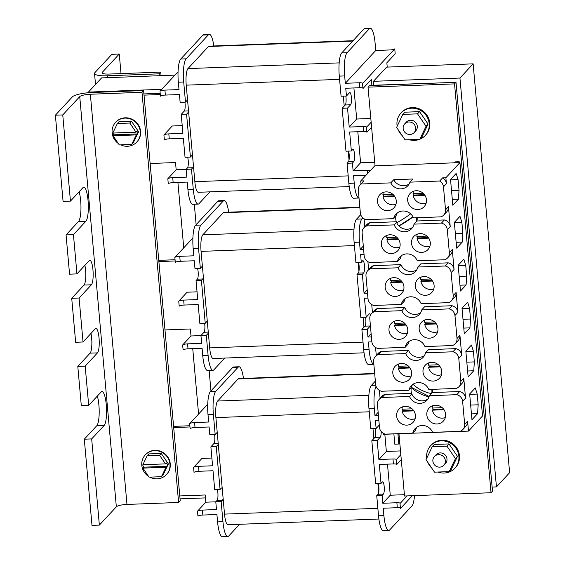 <?xml version="1.0" encoding="UTF-8"?>
<svg xmlns="http://www.w3.org/2000/svg" width="565" height="565" viewBox="0 0 565 565"><rect width="100%" height="100%" fill="white"/><g stroke="black" fill="none" stroke-linecap="round" stroke-linejoin="round"><path stroke-width="0.85" d="M397.894 433.772L398.812 444.034L394.787 444.189L393.876 433.92M398.855 433.736L399.688 443.087L398.812 444.034M459.183 161.724L455.157 161.873L454.281 162.819L458.307 162.671L459.183 161.724L459.267 162.635M428.976 365.138A9.647 9.167 -137.1 0 0 429.16 366.643L428.574 367.271A9.647 9.167 -137.1 0 0 438.645 375.245A9.647 9.167 -137.1 0 0 441.463 374.694M438.391 364.778L428.383 365.159A9.647 9.167 -137.1 0 1 428.729 362.871M428.574 367.271L440.184 366.833M429.16 366.643L439.761 366.24M425.148 322.241A9.647 9.167 -137.1 0 0 425.332 323.745L424.746 324.374A9.647 9.167 -137.1 0 0 434.817 332.347A9.647 9.167 -137.1 0 0 437.635 331.796M434.563 321.888L424.555 322.262A9.647 9.167 -137.1 0 1 424.901 319.981M424.746 324.374L436.357 323.936M425.332 323.745L435.933 323.342M421.32 279.343A9.647 9.167 -137.1 0 0 421.504 280.847L420.918 281.476A9.647 9.167 -137.1 0 0 430.989 289.457A9.647 9.167 -137.1 0 0 433.807 288.899M430.735 278.99L420.727 279.371A9.647 9.167 -137.1 0 1 421.073 277.083M420.918 281.476L432.529 281.038M421.504 280.847L432.105 280.445M417.493 236.453A9.647 9.167 -137.1 0 0 417.676 237.95L417.09 238.585A9.647 9.167 -137.1 0 0 427.161 246.559A9.647 9.167 -137.1 0 0 429.979 246.008M426.907 236.092L416.899 236.474A9.647 9.167 -137.1 0 1 417.245 234.185M417.09 238.585L428.701 238.148M417.676 237.95L428.277 237.554M413.665 193.555A9.647 9.167 -137.1 0 0 413.848 195.059L413.262 195.688A9.647 9.167 -137.1 0 0 423.333 203.661A9.647 9.167 -137.1 0 0 426.151 203.11M423.079 193.202L413.072 193.576A9.647 9.167 -137.1 0 1 413.418 191.295M413.262 195.688L424.873 195.25M413.848 195.059L424.449 194.657M409.992 134.484A6.427 6.109 -137.1 0 0 415.035 125.691A6.427 6.109 -137.1 0 0 404.717 123.855A6.427 6.109 -137.1 0 0 409.992 134.484M404.717 123.855L406.327 122.118A6.427 6.109 42.9 0 1 416.645 123.954A6.427 6.109 42.9 0 1 415.755 130.868L414.145 132.606M439.676 467.135A6.42 6.102 -137.1 0 0 444.719 458.356A6.42 6.102 -137.1 0 0 434.414 456.52A6.42 6.102 -137.1 0 0 439.676 467.135M434.414 456.52L436.025 454.783A6.42 6.102 42.9 0 1 446.329 456.619A6.42 6.102 42.9 0 1 445.439 463.519L443.829 465.256M397.174 126.235A16.533 15.707 42.9 0 1 400.973 113.035A16.533 15.707 42.9 0 1 411.659 108.198A16.533 15.707 42.9 0 1 427.507 117.76A16.533 15.707 42.9 0 1 425.212 135.536A16.533 15.707 42.9 0 1 419.922 139.202M419.618 139.329A16.533 15.707 42.9 0 1 414.526 140.374A16.533 15.707 42.9 0 1 409.286 139.717M425.212 135.536L425.798 134.908A16.533 15.707 -137.1 0 0 428.093 117.132A16.533 15.707 -137.1 0 0 412.238 107.569A16.533 15.707 -137.1 0 0 401.56 112.407L400.973 113.035M426.752 458.173A16.533 15.707 42.9 0 1 430.657 445.693A16.533 15.707 42.9 0 1 441.343 440.855A16.533 15.707 42.9 0 1 457.198 450.418A16.533 15.707 42.9 0 1 454.903 468.194A16.533 15.707 42.9 0 1 444.217 473.032A16.533 15.707 42.9 0 1 437.939 472.036M454.903 468.194L455.489 467.566A16.533 15.707 -137.1 0 0 457.784 449.789A16.533 15.707 -137.1 0 0 441.929 440.227A16.533 15.707 -137.1 0 0 431.243 445.065L430.657 445.693M375.047 165.813L368.027 87.158L454.535 83.888L491.027 492.736L404.519 496.006L398.961 433.729M368.027 87.158L369.489 85.576L456.004 82.306L492.489 491.162L491.027 492.736M454.535 83.888L456.004 82.306M432.239 446.696L434.287 444.486L448.998 443.928L457.495 456.386L451.273 469.402L449.224 471.606L434.513 472.163L426.017 459.705L432.239 446.696L446.95 446.138L455.447 458.596L449.224 471.606M431.78 468.159A16.533 15.707 42.9 0 1 427.917 462.495M402.831 114.405L404.879 112.195L419.59 111.644L428.086 124.095L421.864 137.111L419.816 139.315L405.098 139.873L396.609 127.415L402.831 114.405L417.542 113.847L426.031 126.306L419.816 139.315M402.174 135.586A16.533 15.707 42.9 0 1 398.184 129.724M446.95 446.138L448.998 443.928M455.447 458.596L457.495 456.386M417.542 113.847L419.59 111.644M426.031 126.306L428.086 124.095M147.175 455.715L159.563 455.242L165.453 463.879L142.86 464.734L147.175 455.715L148.842 453.914L161.23 453.448L168.384 463.936L163.144 474.897L161.477 476.691L165.99 467.248L168.384 463.936M165.453 463.879L166.329 462.933L167.593 464.79M159.563 455.242L161.23 453.448M143.298 464.72L142.811 465.722L143.8 467.17L166.873 466.302M143.8 467.17L142.924 468.117L149.089 477.164L161.477 476.691M142.924 468.117L165.99 467.248M148.574 476.408A14.471 13.744 42.9 0 1 145.276 454.896A14.471 13.744 42.9 0 1 154.626 450.658A14.471 13.744 42.9 0 1 168.497 459.027A14.471 13.744 42.9 0 1 166.484 474.579A14.471 13.744 42.9 0 1 157.141 478.809A14.471 13.744 42.9 0 1 149.817 477.135M145.276 454.896L145.572 454.578A14.471 13.744 42.9 0 1 154.916 450.347A14.471 13.744 42.9 0 1 168.787 458.709A14.471 13.744 42.9 0 1 166.781 474.261L166.484 474.579M402.626 409.173A9.647 9.167 -137.1 0 0 402.81 410.677L402.224 411.306A9.647 9.167 -137.1 0 0 412.295 419.279A9.647 9.167 -137.1 0 0 415.113 418.729M412.04 408.82L402.033 409.194A9.647 9.167 -137.1 0 1 402.379 406.913M402.224 411.306L413.834 410.868M402.81 410.677L413.411 410.275M398.798 366.275A9.647 9.167 -137.1 0 0 398.982 367.78L398.396 368.408A9.647 9.167 -137.1 0 0 408.467 376.389A9.647 9.167 -137.1 0 0 411.285 375.831M408.213 365.922L398.205 366.297A9.647 9.167 -137.1 0 1 398.551 364.015M398.396 368.408L410.006 367.97M398.982 367.78L409.583 367.377M394.97 323.385A9.647 9.167 -137.1 0 0 395.154 324.882L394.568 325.518A9.647 9.167 -137.1 0 0 404.639 333.491A9.647 9.167 -137.1 0 0 407.457 332.94M404.385 323.025L394.377 323.406A9.647 9.167 -137.1 0 1 394.723 321.118M394.568 325.518L406.179 325.08M395.154 324.882L405.755 324.487M391.142 280.487A9.647 9.167 -137.1 0 0 391.326 281.991L390.74 282.62A9.647 9.167 -137.1 0 0 400.811 290.594A9.647 9.167 -137.1 0 0 403.629 290.043M400.557 280.127L390.549 280.508A9.647 9.167 -137.1 0 1 390.895 278.22M390.74 282.62L402.351 282.182M391.326 281.991L401.927 281.589M387.315 237.59A9.647 9.167 -137.1 0 0 387.498 239.094L386.912 239.722A9.647 9.167 -137.1 0 0 396.983 247.703A9.647 9.167 -137.1 0 0 399.801 247.145M396.729 237.236L386.721 237.611A9.647 9.167 -137.1 0 1 387.067 235.33M386.912 239.722L398.523 239.285M387.498 239.094L398.099 238.691M383.487 194.692A9.647 9.167 -137.1 0 0 383.67 196.196L383.084 196.832A9.647 9.167 -137.1 0 0 393.155 204.805A9.647 9.167 -137.1 0 0 395.973 204.248M392.901 194.339L382.893 194.72A9.647 9.167 -137.1 0 1 383.24 192.432M383.084 196.832L394.688 196.387M383.67 196.196L394.271 195.794M413.043 216.981A12.953 0.946 145.7 0 1 405.239 222.285A12.953 0.946 145.7 0 1 398.883 225.922A10.678 10.149 -137.1 0 0 407.097 229.256A10.678 10.149 -137.1 0 0 412.718 227.285M416.363 221.614A10.678 10.149 -137.1 0 0 416.483 217.772M432.458 389.334A10.678 10.149 -137.1 0 1 432.267 392.562L459.684 391.531A7.423 7.055 42.9 0 1 465.546 398.163L463.766 378.246L460.842 381.403A7.423 7.055 42.9 0 1 459.048 386.615A7.423 7.055 42.9 0 1 456.202 388.438L428.779 389.476A10.678 10.149 -137.1 0 0 411.313 385.704A10.678 10.149 -137.1 0 0 408.954 390.224L381.53 391.255A7.423 7.055 42.9 0 1 375.668 384.624L373.62 361.642A7.423 7.055 42.9 0 1 375.414 356.43A7.423 7.055 42.9 0 1 378.26 354.608L405.677 353.57A10.678 10.149 -137.1 0 0 416.243 360.463A10.678 10.149 -137.1 0 0 423.143 357.341A10.678 10.149 -137.1 0 0 425.509 352.821L428.432 349.671L455.856 348.633A7.423 7.055 42.9 0 1 461.718 355.265L459.938 335.356L457.014 338.506A7.423 7.055 42.9 0 1 455.221 343.718A7.423 7.055 42.9 0 1 452.374 345.54L424.951 346.578A10.678 10.149 -137.1 0 0 407.485 342.807A10.678 10.149 -137.1 0 0 405.126 347.327L377.702 348.365A7.423 7.055 42.9 0 1 371.841 341.726L369.793 318.745A7.423 7.055 42.9 0 1 371.586 313.533A7.423 7.055 42.9 0 1 374.425 311.711L401.849 310.679A10.678 10.149 -137.1 0 0 412.415 317.565A10.678 10.149 -137.1 0 0 419.315 314.444A10.678 10.149 -137.1 0 0 421.681 309.931L424.605 306.774L452.028 305.736A7.423 7.055 42.9 0 1 457.89 312.374L456.11 292.458L453.186 295.615A7.423 7.055 42.9 0 1 451.393 300.82A7.423 7.055 42.9 0 1 448.546 302.642L421.123 303.68A10.678 10.149 -137.1 0 0 403.657 299.916A10.678 10.149 -137.1 0 0 401.291 304.429L373.868 305.467A7.423 7.055 42.9 0 1 368.013 298.829L365.965 275.847A7.423 7.055 42.9 0 1 367.759 270.642A7.423 7.055 42.9 0 1 370.598 268.82L398.021 267.782A10.678 10.149 -137.1 0 0 408.587 274.675A10.678 10.149 -137.1 0 0 415.487 271.546A10.678 10.149 -137.1 0 0 417.853 267.033L420.777 263.876L448.2 262.838A7.423 7.055 42.9 0 1 454.062 269.477L452.283 249.561L449.352 252.717A7.423 7.055 42.9 0 1 447.565 257.93A7.423 7.055 42.9 0 1 444.719 259.752L417.295 260.783A10.678 10.149 -137.1 0 0 399.829 257.019A10.678 10.149 -137.1 0 0 397.463 261.531L370.04 262.57A7.423 7.055 42.9 0 1 364.185 255.938L362.137 232.957A7.423 7.055 42.9 0 1 363.931 227.744A7.423 7.055 42.9 0 1 366.77 225.922L394.193 224.884A10.678 10.149 -137.1 0 0 404.759 231.777A10.678 10.149 -137.1 0 0 411.659 228.656A10.678 10.149 -137.1 0 0 414.025 224.136L416.949 220.979A10.678 10.149 -137.1 0 0 417.147 217.751M397.287 212.963A10.678 10.149 -137.1 0 0 396.679 222.688A12.953 0.946 -34.3 0 0 404.844 217.878A12.953 0.946 -34.3 0 0 410.656 213.881M396.679 222.688A10.678 10.149 -137.1 0 0 398.883 225.922L412.951 216.805M429.04 396.764A12.953 3.877 -154.5 0 1 420.551 393.869A12.953 3.877 -154.5 0 1 411.377 387.364A10.678 10.149 -137.1 0 0 422.415 400.832A10.678 10.149 -137.1 0 0 428.03 398.869M431.681 393.198A10.678 10.149 -137.1 0 0 431.794 389.356M413.135 384.172A12.953 3.877 25.5 0 0 420.162 389.462A12.953 3.877 25.5 0 0 431.392 393.508M412.598 384.546A10.678 10.149 -137.1 0 0 411.377 387.364L429.139 396.475M432.804 408.036A9.647 9.167 -137.1 0 0 432.988 409.533L432.402 410.169A9.647 9.167 -137.1 0 0 442.473 418.142A9.647 9.167 -137.1 0 0 445.291 417.584M442.218 407.676L432.211 408.057A9.647 9.167 -137.1 0 1 432.557 405.769M432.402 410.169L444.012 409.724M432.988 409.533L443.589 409.138M118.29 143.454A14.471 13.744 42.9 0 1 115.599 122.351A14.471 13.744 42.9 0 1 124.95 118.12A14.471 13.744 42.9 0 1 138.821 126.482A14.471 13.744 42.9 0 1 136.808 142.041A14.471 13.744 42.9 0 1 127.457 146.271A14.471 13.744 42.9 0 1 120.719 144.88M115.599 122.351L115.889 122.033A14.471 13.744 42.9 0 1 125.239 117.803A14.471 13.744 42.9 0 1 139.11 126.172A14.471 13.744 42.9 0 1 137.104 141.723L136.808 142.041M204.622 323.314A6.201 1.405 -92.2 0 1 204.805 324.797A6.201 1.405 -92.2 0 1 204.022 332.248L200.949 335.561L201.641 343.336L187.559 343.866A4.132 0.89 -5.1 0 0 182.657 344.968L191.005 335.977L200.949 335.596M228.634 212.193A19.295 4.372 87.8 0 0 224.164 200.554A19.295 4.372 87.8 0 0 223.217 201.069L200.963 225.04A19.295 4.372 87.8 0 0 198.541 248.226L200.335 268.333L201.649 266.913A6.201 1.405 -92.2 0 1 201.952 266.751A6.201 1.405 -92.2 0 1 202.475 267.139M197.566 268.439A6.201 1.405 -92.2 0 1 198.138 271.73A6.201 1.405 -92.2 0 1 197.362 279.181L196.041 280.6L197.736 299.57L183.653 300.1A4.132 0.89 -5.1 0 0 178.752 301.202L179.197 306.159A4.132 0.89 -5.1 0 1 184.098 305.058L198.181 304.528L199.876 323.498L205.236 323.293L207.284 321.082M378.889 519.023L227.963 524.73A13.779 3.122 -92.2 0 1 224.517 514.115L222.215 488.322A6.201 1.405 87.8 0 0 221.692 487.927A6.201 1.405 87.8 0 0 221.388 488.096L220.075 489.516L214.707 489.714L213.012 470.751L198.929 471.281L198.492 466.323L212.574 465.786L210.879 446.823L213.951 443.511A6.201 1.405 87.8 0 0 214.735 436.053A6.201 1.405 87.8 0 0 214.552 434.577M239.617 524.292L228.719 536.037A19.295 4.372 -92.2 0 1 227.773 536.545L222.405 536.75A19.295 4.372 -92.2 0 1 217.582 521.891L216.918 514.517L202.835 515.047A4.132 0.89 -5.1 0 0 197.934 516.149L197.496 511.184A4.132 0.89 -5.1 0 1 202.397 510.089L216.48 509.552L215.788 501.784L217.101 500.364A6.201 1.405 87.8 0 0 217.878 492.906A6.201 1.405 87.8 0 0 217.306 489.615M349.219 186.584L198.294 192.291A13.779 3.122 -92.2 0 1 194.847 181.676L192.545 155.883A6.201 1.405 87.8 0 0 192.022 155.488A6.201 1.405 87.8 0 0 191.719 155.65L190.405 157.07L186.577 114.179L188.625 111.969L186.231 85.16A13.779 3.122 -92.2 0 1 187.961 68.598L208.457 46.514A13.779 3.122 -92.2 0 1 209.135 46.153L353.061 40.708M209.947 191.846L199.049 203.598A19.295 4.372 -92.2 0 1 198.103 204.106L192.736 204.311A19.295 4.372 -92.2 0 1 187.912 189.445L187.248 182.071L173.165 182.608A4.132 0.89 -5.1 0 0 168.264 183.703L167.826 178.745A4.132 0.89 -5.1 0 1 172.728 177.65L186.81 177.113L186.118 169.338L187.432 167.918A6.201 1.405 87.8 0 0 188.209 160.467A6.201 1.405 87.8 0 0 187.637 157.176M190.405 157.07L185.038 157.275L183.343 138.305L169.26 138.842L168.822 133.877L182.905 133.347L181.21 114.377L184.282 111.065A6.201 1.405 87.8 0 0 185.066 103.614A6.201 1.405 87.8 0 0 184.882 102.138M78.507 221.494L66.063 234.899L73.443 234.623L85.887 221.219L78.507 221.494A17.225 3.906 87.8 0 0 80.675 200.794A17.225 3.906 87.8 0 0 79.114 191.775M85.887 221.219A17.225 3.906 87.8 0 0 88.048 200.519A17.225 3.906 87.8 0 0 83.74 187.248A17.225 3.906 87.8 0 0 82.893 187.707L70.448 201.112L63.075 201.387L55.377 115.196L72.362 96.897A16.533 3.552 174.9 0 1 91.968 92.505L143.609 90.555L180.221 500.745L178.611 502.476L126.97 504.432A8.955 1.928 -5.1 0 0 116.348 506.812L99.362 525.104L91.989 525.386L84.298 439.196L91.671 438.913L99.362 525.104M84.023 285.057L71.72 298.306L79.1 298.03L91.396 284.781L84.023 285.057A12.402 2.811 87.8 0 0 85.576 270.155A12.402 2.811 87.8 0 0 84.884 265.345M91.396 284.781A12.402 2.811 87.8 0 0 92.957 269.872A12.402 2.811 87.8 0 0 89.849 260.324A12.402 2.811 87.8 0 0 89.242 260.649L76.946 273.898L69.566 274.18L66.063 234.899M91.671 438.913L104.115 425.509L96.742 425.784A17.225 3.906 87.8 0 0 98.903 405.084A17.225 3.906 87.8 0 0 97.35 396.065M104.115 425.509A17.225 3.906 87.8 0 0 106.284 404.808A17.225 3.906 87.8 0 0 101.968 391.538A17.225 3.906 87.8 0 0 101.128 391.997L88.684 405.402L81.304 405.677L77.8 366.402L85.174 366.127L88.684 405.402M85.174 366.127L97.477 352.878L90.096 353.153A12.402 2.811 87.8 0 0 91.657 338.251A12.402 2.811 87.8 0 0 90.958 333.442M97.477 352.878A12.402 2.811 87.8 0 0 99.03 337.969A12.402 2.811 87.8 0 0 95.93 328.42A12.402 2.811 87.8 0 0 95.323 328.745L83.027 341.995L75.646 342.277L71.72 298.306M119.264 54.035L111.891 54.311L94.906 72.61A16.533 3.552 -5.1 0 0 94.532 73.471A16.533 3.552 -5.1 0 0 107.491 75.788L159.125 73.831L160.735 72.101L109.102 74.05A8.955 1.928 174.9 0 1 102.081 72.793A8.955 1.928 174.9 0 1 102.286 72.327L119.264 54.035L121.016 73.598M160.735 72.101L161.053 75.654M159.125 73.831L159.295 75.717M117.393 123.488L129.78 123.022L136.024 132.182L112.816 133.058L117.393 123.488L119.06 121.687L131.447 121.221L138.602 131.709L133.361 142.67L131.694 144.471L136.271 134.894L138.602 131.709M73.443 234.623L76.946 273.898M79.1 298.03L83.027 341.995M143.609 90.555L141.999 92.286L178.611 502.476M141.999 92.286L90.358 94.242A8.955 1.928 -5.1 0 0 79.743 96.622L62.757 114.921L70.448 201.112M62.757 114.921L55.377 115.196M96.742 425.784L84.298 439.196M90.096 353.153L77.8 366.402M144.018 95.139L160.305 94.525M150.121 163.504L175.524 162.543L176.167 169.754L186.118 169.38M182.213 125.614L172.261 125.988L163.914 134.979L164.359 139.936A4.132 0.89 -5.1 0 1 169.26 138.842M173.688 427.578L189.974 426.963M179.79 495.943L205.194 494.982L205.837 502.193L215.788 501.819M211.882 458.053L201.931 458.427L193.583 467.417L194.028 472.382A4.132 0.89 -5.1 0 1 198.929 471.281M158.871 261.574L175.157 260.959M164.973 329.939L190.377 328.978L191.005 335.977M197.044 291.83L187.1 292.211L178.752 301.202M473.131 63.852L459.952 78.048L496.444 486.896L509.623 472.7L473.131 63.852L386.622 67.122L373.444 81.318L373.797 85.237L372.949 85.449M496.444 486.896L492.122 487.065M459.952 78.048L373.444 81.318M438.369 82.977L373.797 85.237M387.484 464.155L390.26 495.223L382.795 503.267L382.102 495.491L383.416 494.071A6.201 1.405 87.8 0 0 384.249 487.298A6.201 1.405 87.8 0 0 382.646 481.846A6.201 1.405 87.8 0 0 382.343 482.009L381.022 483.428L375.654 483.633L371.827 440.735L373.882 438.525L372.992 428.588M379.277 425.078A6.201 1.405 87.8 0 0 379.193 425.155L376.12 428.468L370.753 428.673L368.959 408.566A19.295 4.372 -92.2 0 1 371.382 385.379L375.358 381.1M414.484 495.632A19.295 4.372 -92.2 0 1 411.92 505.979L389.666 529.949A19.295 4.372 -92.2 0 1 388.72 530.464L383.36 530.669A19.295 4.372 -92.2 0 1 378.529 515.803L376.735 495.696L378.049 494.276A6.201 1.405 87.8 0 0 378.691 492.475L377.893 483.548M222.215 488.322L215.901 417.599A13.779 3.122 -92.2 0 1 217.631 401.037L238.126 378.96A13.779 3.122 -92.2 0 1 238.804 378.592L374.673 373.458M220.075 489.516L216.247 446.618L218.295 444.408M227.773 536.545A19.295 4.372 -92.2 0 1 222.942 521.686L221.148 501.579L222.469 500.159A6.201 1.405 87.8 0 0 223.111 498.351M217.214 432.345L215.166 434.556L213.372 414.449A19.295 4.372 -92.2 0 1 215.795 391.263L238.049 367.285A19.295 4.372 -92.2 0 1 238.995 366.777A19.295 4.372 -92.2 0 1 243.466 378.416M357.815 131.716L360.59 162.784L353.125 170.828L352.433 163.052L353.747 161.632A6.201 1.405 87.8 0 0 354.58 154.859A6.201 1.405 87.8 0 0 352.977 149.407A6.201 1.405 87.8 0 0 352.673 149.57L351.352 150.989L345.985 151.194L342.157 108.296L344.212 106.086L343.322 96.149M370.824 118.481L356.685 119.017L349.219 127.061L347.524 108.092L350.597 104.779A6.201 1.405 87.8 0 0 351.43 98.006A6.201 1.405 87.8 0 0 349.827 92.554A6.201 1.405 87.8 0 0 349.523 92.717L346.451 96.029L341.083 96.234L339.29 76.127A19.295 4.372 -92.2 0 1 341.712 52.941L363.966 28.963A19.295 4.372 -92.2 0 1 364.912 28.455L370.28 28.25A19.295 4.372 -92.2 0 1 375.104 43.11L375.76 50.483L345.314 83.295L344.65 75.922A19.295 4.372 -92.2 0 1 347.079 52.736L369.333 28.759A19.295 4.372 -92.2 0 1 370.28 28.25M365.95 175.32L353.563 175.786L354.227 183.159A19.295 4.372 -92.2 0 0 359.015 198.025L353.69 198.223A19.295 4.372 -92.2 0 1 348.859 183.364L347.065 163.257L348.379 161.837A6.201 1.405 87.8 0 0 349.022 160.029L348.224 151.109M351.352 150.989L349.657 132.019L363.74 131.49A4.132 0.89 174.9 0 1 366.855 131.871M371.862 85.492L371.325 79.524L362.984 88.514L362.539 83.556L394.751 48.851L395.189 53.816L386.848 62.807L387.23 67.101M356.685 119.017L353.909 87.942M360.59 162.784L374.729 162.247M371.601 127.203L366.89 132.281L366.445 127.323L371.156 122.245M345.314 83.295L359.397 82.758A4.132 0.89 174.9 0 1 362.631 83.338A4.132 0.89 174.9 0 1 362.539 83.556M394.751 48.851A4.132 0.89 174.9 0 1 389.843 49.953L375.76 50.483M346.451 96.029L345.752 88.253L359.834 87.723A4.132 0.89 174.9 0 1 362.949 88.105M348.591 151.095A6.201 1.405 -92.2 0 1 349.022 160.029M349.219 127.061L363.302 126.532A4.132 0.89 174.9 0 1 366.537 127.104A4.132 0.89 174.9 0 1 366.445 127.323M347.524 108.092L342.157 108.296M350.597 104.779L345.236 104.984L344.212 106.086M345.236 104.984A6.201 1.405 87.8 0 0 345.837 96.05M353.125 170.828L367.208 170.298A4.132 0.89 174.9 0 1 370.28 170.651M352.433 163.052L347.065 163.257M192.545 155.883L188.625 111.969M143.913 93.924L160.199 93.31M167.826 178.745L176.167 169.754M209.325 34.331L203.965 34.536A19.295 4.372 -92.2 0 0 203.019 35.051L180.765 59.021A19.295 4.372 -92.2 0 0 178.335 82.208L178.999 89.581L164.916 90.11A4.132 0.89 -5.1 0 0 160.008 91.212L160.453 96.17A4.132 0.89 -5.1 0 1 165.354 95.075L179.437 94.539L180.136 102.314L185.497 102.11L183.703 82.003A19.295 4.372 -92.2 0 1 186.125 58.824L208.379 34.846A19.295 4.372 -92.2 0 1 209.325 34.331A19.295 4.372 -92.2 0 1 213.796 45.977M160.008 91.212L178.067 71.755M168.822 133.877A4.132 0.89 -5.1 0 0 163.914 134.979M198.103 204.106A19.295 4.372 -92.2 0 1 193.272 189.247L191.479 169.14L192.799 167.72A6.201 1.405 87.8 0 0 193.442 165.912M186.118 169.338L191.479 169.14M181.21 114.377L186.577 114.179M187.545 99.906L185.497 102.11M180.051 498.86L205.455 497.899M174.938 75.124L101.601 77.899L88.43 92.095L88.486 92.717M88.43 92.095L161.767 89.319M158.765 260.359L175.051 259.745M177.911 182.424L183.745 247.837M173.582 426.363L189.868 425.749M192.743 348.647L198.583 414.06M210.957 390.895L209.135 370.47M196.126 224.679L194.304 204.248M215.166 434.556L209.806 434.753L209.107 426.985L195.024 427.514A4.132 0.89 -5.1 0 0 190.123 428.609L189.678 423.651A4.132 0.89 -5.1 0 1 194.586 422.556L208.669 422.02L208.005 414.646A19.295 4.372 -92.2 0 1 210.434 391.467L232.688 367.49A19.295 4.372 -92.2 0 1 233.635 366.975L238.995 366.777M378.14 412.33L374.983 415.734L374.32 408.361A19.295 4.372 -92.2 0 1 376.036 386.276M381.022 483.428L379.327 464.458L393.409 463.929A4.132 0.89 174.9 0 1 396.524 464.31M400.493 450.919L386.354 451.456L384.822 434.266M390.26 495.223L404.399 494.693M382.795 503.267L396.877 502.737A4.132 0.89 174.9 0 1 400.119 503.316A4.132 0.89 174.9 0 1 400.02 503.528L407.097 495.908M400.02 503.528L400.465 508.493L412.323 495.71M401.27 459.649L396.559 464.727L396.114 459.762L400.825 454.684M388.72 530.464A19.295 4.372 -92.2 0 1 383.896 515.598L383.232 508.232L397.322 507.695A4.132 0.89 174.9 0 1 400.43 508.076M374.983 415.734L378.437 415.607M376.12 428.468L375.421 420.692L378.875 420.565M386.354 451.456L378.889 459.5L377.194 440.531L380.266 437.218A6.201 1.405 87.8 0 0 381.142 431.476M378.26 483.534A6.201 1.405 -92.2 0 1 378.691 492.475M378.889 459.5L392.972 458.971A4.132 0.89 174.9 0 1 396.206 459.55A4.132 0.89 174.9 0 1 396.114 459.762M377.194 440.531L371.827 440.735M380.266 437.218L374.906 437.423L373.882 438.525M374.906 437.423A6.201 1.405 87.8 0 0 375.506 428.496M382.102 495.491L376.735 495.696M215.788 501.784L221.148 501.579M210.879 446.823L216.247 446.618M197.496 511.184L205.837 502.193M189.678 423.651L207.736 404.201M198.492 466.323A4.132 0.89 -5.1 0 0 193.583 467.417M182.657 344.968L183.102 349.926A4.132 0.89 -5.1 0 1 188.004 348.824L202.086 348.294L202.743 355.668A19.295 4.372 87.8 0 0 207.574 370.527L212.934 370.329A19.295 4.372 87.8 0 0 213.881 369.814L224.785 358.069M192.905 237.978L174.846 257.435L175.291 262.393A4.132 0.89 -5.1 0 1 180.193 261.291L194.275 260.762L194.967 268.537L200.335 268.333M224.164 200.554L218.796 200.759A19.295 4.372 87.8 0 0 217.85 201.267L195.596 225.244A19.295 4.372 87.8 0 0 193.173 248.43L193.83 255.804L179.748 256.333A4.132 0.89 -5.1 0 0 174.846 257.435M371.862 341.874L368.401 342.009L369.058 349.382A19.295 4.372 87.8 0 0 373.853 364.241L368.521 364.446A19.295 4.372 87.8 0 1 363.691 349.587L361.897 329.473L364.976 326.16A6.201 1.405 -92.2 0 0 365.576 317.233M364.044 254.342L360.59 254.476L361.282 262.252L362.603 260.832A6.201 1.405 -92.2 0 1 362.907 260.663A6.201 1.405 -92.2 0 1 364.51 266.122A6.201 1.405 -92.2 0 1 363.676 272.895L362.363 274.315L364.051 293.284L367.504 293.15M367.215 289.873L364.051 293.284M363.309 246.107L360.145 249.511L363.599 249.384M362.878 217.921L361.911 218.959A19.295 4.372 87.8 0 0 359.488 242.145L360.145 249.511M371.12 333.64L367.956 337.051L371.41 336.917M367.949 298.108L364.496 298.242L366.191 317.212L369.263 313.9A6.201 1.405 -92.2 0 1 369.567 313.73A6.201 1.405 -92.2 0 1 370.506 315.086M370.428 325.857A6.201 1.405 -92.2 0 1 370.336 325.963L367.264 329.275L367.956 337.051M358.521 262.351A6.201 1.405 -92.2 0 1 359.192 268.523A6.201 1.405 -92.2 0 1 358.309 273.1L356.995 274.519L360.823 317.41L366.191 317.212M360.717 214.672L356.55 219.163A19.295 4.372 87.8 0 0 354.121 242.343L355.915 262.45L361.282 262.252M362.363 274.315L356.995 274.519M367.264 329.275L361.897 329.473M203.365 277.175A6.201 1.405 -92.2 0 1 202.729 278.976L201.408 280.395L205.236 323.293M208.365 333.152L206.317 335.356L208.111 355.463A19.295 4.372 87.8 0 0 212.934 370.329M200.949 335.561L206.317 335.356M196.041 280.6L201.408 280.395M136.024 132.182L136.907 131.235L137.811 132.563M129.78 123.022L131.447 121.221M113.247 133.043L113.028 133.502L113.939 134.83L137.147 133.947M113.939 134.83L113.057 135.777L119.307 144.937L131.694 144.471M113.057 135.777L136.271 134.894M386.057 191.881A9.647 9.167 -137.1 0 0 379.821 194.699A9.647 9.167 -137.1 0 0 378.486 205.067A9.647 9.167 -137.1 0 0 387.731 210.646A9.647 9.167 -137.1 0 0 393.967 207.821A9.647 9.167 -137.1 0 0 395.302 197.453A9.647 9.167 -137.1 0 0 386.057 191.881M416.236 190.737A9.647 9.167 -137.1 0 0 409.999 193.562A9.647 9.167 -137.1 0 0 408.665 203.93A9.647 9.167 -137.1 0 0 417.909 209.502A9.647 9.167 -137.1 0 0 424.145 206.684A9.647 9.167 -137.1 0 0 425.48 196.316A9.647 9.167 -137.1 0 0 416.236 190.737M389.885 234.772A9.647 9.167 -137.1 0 0 383.649 237.597A9.647 9.167 -137.1 0 0 382.314 247.964A9.647 9.167 -137.1 0 0 391.559 253.544A9.647 9.167 -137.1 0 0 397.795 250.719A9.647 9.167 -137.1 0 0 399.13 240.351A9.647 9.167 -137.1 0 0 389.885 234.772M420.063 233.635A9.647 9.167 -137.1 0 0 413.827 236.453A9.647 9.167 -137.1 0 0 412.492 246.827A9.647 9.167 -137.1 0 0 421.737 252.4A9.647 9.167 -137.1 0 0 427.973 249.582A9.647 9.167 -137.1 0 0 429.308 239.214A9.647 9.167 -137.1 0 0 420.063 233.635M393.713 277.669A9.647 9.167 -137.1 0 0 387.484 280.494A9.647 9.167 -137.1 0 0 386.142 290.862A9.647 9.167 -137.1 0 0 395.387 296.434A9.647 9.167 -137.1 0 0 401.623 293.616A9.647 9.167 -137.1 0 0 402.958 283.249A9.647 9.167 -137.1 0 0 393.713 277.669M423.891 276.532A9.647 9.167 -137.1 0 0 417.662 279.35A9.647 9.167 -137.1 0 0 416.32 289.718A9.647 9.167 -137.1 0 0 425.565 295.297A9.647 9.167 -137.1 0 0 431.801 292.472A9.647 9.167 -137.1 0 0 433.136 282.105A9.647 9.167 -137.1 0 0 423.891 276.532M397.541 320.567A9.647 9.167 -137.1 0 0 391.312 323.385A9.647 9.167 -137.1 0 0 389.97 333.753A9.647 9.167 -137.1 0 0 399.215 339.332A9.647 9.167 -137.1 0 0 405.451 336.514A9.647 9.167 -137.1 0 0 406.786 326.139A9.647 9.167 -137.1 0 0 397.541 320.567M427.719 319.423A9.647 9.167 -137.1 0 0 421.49 322.248A9.647 9.167 -137.1 0 0 420.148 332.615A9.647 9.167 -137.1 0 0 429.393 338.195A9.647 9.167 -137.1 0 0 435.629 335.37A9.647 9.167 -137.1 0 0 436.964 325.002A9.647 9.167 -137.1 0 0 427.719 319.423M401.369 363.464A9.647 9.167 -137.1 0 0 395.14 366.282A9.647 9.167 -137.1 0 0 393.798 376.65A9.647 9.167 -137.1 0 0 403.043 382.23A9.647 9.167 -137.1 0 0 409.279 379.405A9.647 9.167 -137.1 0 0 410.621 369.037A9.647 9.167 -137.1 0 0 401.369 363.464M431.547 362.32A9.647 9.167 -137.1 0 0 425.318 365.145A9.647 9.167 -137.1 0 0 423.976 375.513A9.647 9.167 -137.1 0 0 433.221 381.085A9.647 9.167 -137.1 0 0 439.457 378.268A9.647 9.167 -137.1 0 0 440.799 367.9A9.647 9.167 -137.1 0 0 431.547 362.32M405.197 406.355A9.647 9.167 -137.1 0 0 398.968 409.18A9.647 9.167 -137.1 0 0 397.626 419.548A9.647 9.167 -137.1 0 0 406.871 425.127A9.647 9.167 -137.1 0 0 413.107 422.302A9.647 9.167 -137.1 0 0 414.449 411.934A9.647 9.167 -137.1 0 0 405.197 406.355M435.375 405.218A9.647 9.167 -137.1 0 0 429.146 408.036A9.647 9.167 -137.1 0 0 427.804 418.404A9.647 9.167 -137.1 0 0 437.049 423.983A9.647 9.167 -137.1 0 0 443.285 421.165A9.647 9.167 -137.1 0 0 444.627 410.79A9.647 9.167 -137.1 0 0 435.375 405.218M390.775 182.876L393.706 179.719L412.874 178.999L409.943 182.149A10.678 10.149 -137.1 0 1 407.831 185.758A10.678 10.149 -137.1 0 1 400.931 188.88A10.678 10.149 -137.1 0 1 390.775 182.876L361.049 183.999L363.98 180.842L360.703 180.97L374.757 165.828L459.931 162.607L445.877 177.749L442.6 177.876A7.423 7.055 42.9 0 1 446.407 183.681L445.877 177.749M393.706 179.719A10.678 10.149 -137.1 0 0 403.855 185.73A10.678 10.149 -137.1 0 0 409.117 184.013M367.759 270.642L370.682 267.485A7.423 7.055 42.9 0 1 373.529 265.663L400.952 264.625A10.678 10.149 -137.1 0 0 411.511 271.518A10.678 10.149 -137.1 0 0 416.772 269.809M371.586 313.533L374.51 310.383A7.423 7.055 42.9 0 1 377.356 308.561L404.78 307.522A10.678 10.149 -137.1 0 0 415.346 314.415A10.678 10.149 -137.1 0 0 420.6 312.699M375.414 356.43L378.338 353.273A7.423 7.055 42.9 0 1 381.184 351.451L408.608 350.42A10.678 10.149 -137.1 0 0 419.173 357.306A10.678 10.149 -137.1 0 0 424.428 355.597M432.267 392.562L429.336 395.719L456.76 394.681A7.423 7.055 42.9 0 1 462.615 401.32L464.67 424.301A7.423 7.055 42.9 0 1 462.876 429.513A7.423 7.055 42.9 0 1 460.03 431.328L432.606 432.366A10.678 10.149 -137.1 0 0 415.141 428.602A10.678 10.149 -137.1 0 0 412.782 433.115L385.358 434.153A7.423 7.055 42.9 0 1 379.496 427.521L377.448 404.54A7.423 7.055 42.9 0 1 379.242 399.328A7.423 7.055 42.9 0 1 382.088 397.506L409.512 396.468A10.678 10.149 -137.1 0 0 420.07 403.361A10.678 10.149 -137.1 0 0 426.971 400.239A10.678 10.149 -137.1 0 0 429.336 395.719M414.025 224.136L441.449 223.097A7.423 7.055 42.9 0 1 447.303 229.736L449.352 252.717M417.853 267.033L445.277 265.995A7.423 7.055 42.9 0 1 451.131 272.634L453.186 295.615M421.681 309.931L449.104 308.893A7.423 7.055 42.9 0 1 454.959 315.524L457.014 338.506M425.509 352.821L452.932 351.783A7.423 7.055 42.9 0 1 458.787 358.422L460.842 381.403M442.6 177.876L439.669 181.026L409.943 182.149M363.98 180.842A7.423 7.055 42.9 0 0 363.027 181.69L360.103 184.847A7.423 7.055 42.9 0 0 358.309 190.059L360.357 213.04A7.423 7.055 42.9 0 0 366.212 219.679L393.636 218.641A10.678 10.149 -137.1 0 1 396.001 214.121A10.678 10.149 -137.1 0 1 413.467 217.892L440.891 216.854A7.423 7.055 42.9 0 0 443.73 215.032A7.423 7.055 42.9 0 0 445.524 209.82L443.476 186.838L446.407 183.681M360.703 180.97L360.964 183.915M383.225 433.284L383.317 434.323L468.484 431.102L482.538 415.96L459.931 162.607M379.398 390.387L380.111 398.389M375.563 347.489L376.283 355.498M371.735 304.599L372.455 312.6M367.907 261.701L368.62 269.703M364.079 218.803L364.792 226.805M416.949 220.979L444.373 219.947A7.423 7.055 42.9 0 1 450.234 226.579L448.455 206.67L445.524 209.82M450.234 226.579L447.303 229.736M454.062 269.477L451.131 272.634M457.89 312.374L454.959 315.524M461.718 355.265L458.787 358.422M465.546 398.163L462.615 401.32M468.484 431.102L467.594 421.144L464.67 424.301M452.819 205.236L458.441 199.177L459.034 190.313L458.074 179.592L456.146 173.441L450.524 179.501L452.819 205.236M456.647 248.134L462.269 242.074L462.862 233.211L461.902 222.49L459.974 216.339L454.352 222.391L456.647 248.134M460.475 291.024L466.097 284.972L466.69 276.108L465.73 265.38L463.801 259.236L458.18 265.289L460.475 291.024M464.303 333.922L469.925 327.87L470.518 319.006L469.557 308.278L467.629 302.127L462.008 308.186L464.303 333.922M468.131 376.82L473.752 370.76L474.346 361.897L473.385 351.176L471.457 345.024L465.835 351.084L468.131 376.82M471.959 419.717L477.58 413.658L478.174 404.794L477.213 394.073L475.285 387.922L469.663 393.975L471.959 419.717M439.669 181.026A7.423 7.055 42.9 0 1 443.476 186.838M360.103 184.847A7.423 7.055 42.9 0 1 361.049 183.999M469.699 394.356L477.213 394.073M470.652 405.077L478.174 404.794M471.443 413.891L477.58 413.658M465.871 351.458L473.385 351.176M466.824 362.179L474.346 361.897M467.615 370.993L473.752 370.76M462.043 308.561L469.557 308.278M462.996 319.289L470.518 319.006M463.787 328.096L469.925 327.87M458.215 265.67L465.73 265.38M459.168 276.391L466.69 276.108M459.959 285.205L466.097 284.972M454.387 222.772L461.902 222.49M455.341 233.493L462.862 233.211M456.132 242.307L462.269 242.074M450.559 179.875L458.074 179.592M451.513 190.603L459.034 190.313M452.304 199.41L458.441 199.177M467.594 421.144A7.423 7.055 42.9 0 1 465.8 426.356L462.876 429.513M416.786 427.189A10.678 10.149 -137.1 0 0 415.706 429.965L412.782 433.115M463.766 378.246A7.423 7.055 42.9 0 1 461.972 383.458L459.048 386.615M459.684 391.531L456.76 394.681M411.85 393.946L409.512 396.468M379.242 399.328L382.166 396.171A7.423 7.055 42.9 0 1 385.012 394.349L411.624 393.346M385.012 394.349L382.088 397.506M411.292 387.696L408.954 390.224M459.938 335.356A7.423 7.055 42.9 0 1 458.144 340.568L455.221 343.718M455.856 348.633L452.932 351.783M408.608 350.42L405.677 353.57M381.184 351.451L378.26 354.608M409.131 341.394A10.678 10.149 -137.1 0 0 408.05 344.17L405.126 347.327M456.11 292.458A7.423 7.055 42.9 0 1 454.317 297.67L451.393 300.82M452.028 305.736L449.104 308.893M404.78 307.522L401.849 310.679M377.356 308.561L374.425 311.711M405.303 298.504A10.678 10.149 -137.1 0 0 404.222 301.279L401.291 304.429M452.283 249.561A7.423 7.055 42.9 0 1 450.489 254.773L447.565 257.93M448.2 262.838L445.277 265.995M400.952 264.625L398.021 267.782M373.529 265.663L370.598 268.82M401.475 255.606A10.678 10.149 -137.1 0 0 400.394 258.382L397.463 261.531M448.455 206.67A7.423 7.055 42.9 0 1 446.661 211.875L443.73 215.032M444.373 219.947L441.449 223.097M396.538 222.363L394.193 224.884M363.931 227.744L366.855 224.588A7.423 7.055 42.9 0 1 369.701 222.765L396.312 221.763M369.701 222.765L366.77 225.922M395.98 216.113L393.636 218.641M359.841 207.235L223.973 212.369A13.779 3.122 87.8 0 0 223.295 212.737L202.8 234.821A13.779 3.122 87.8 0 0 201.069 251.383L209.679 347.892A13.779 3.122 87.8 0 0 213.125 358.507L364.051 352.807M358.154 262.365L358.952 271.292M363.062 317.325L363.952 327.269M102.286 72.327L102.364 73.217M107.491 75.788L107.661 77.666M90.358 94.242L126.97 504.432M79.743 96.622L116.348 506.812M353.747 161.632L348.379 161.837M363.74 131.49L363.302 126.532M359.397 82.758L359.834 87.723M344.65 75.922L339.29 76.127M347.079 52.736L341.712 52.941M369.333 28.759L363.966 28.963M354.227 183.159L348.859 183.364M367.208 170.298L367.504 173.639M339.579 79.361L186.231 85.16M339.184 62.885L187.961 68.598M352.737 41.061L208.457 46.514M348.188 175.877L194.847 181.676M172.728 177.65L173.165 182.608M164.916 90.11L165.354 95.075M180.765 59.021L186.125 58.824M178.335 82.208L183.703 82.003M203.019 35.051L208.379 34.846M187.912 189.445L193.272 189.247M187.432 167.918L192.799 167.72M184.282 111.065L188.526 110.91M383.416 494.071L378.049 494.276M393.409 463.929L392.972 458.971M374.32 408.361L368.959 408.566M375.76 385.217L371.382 385.379M383.896 515.598L378.529 515.803M396.877 502.737L397.322 507.695M217.101 500.364L222.469 500.159M202.397 510.089L202.835 515.047M217.582 521.891L222.942 521.686M232.688 367.49L238.049 367.285M210.434 391.467L215.795 391.263M208.005 414.646L213.372 414.449M194.586 422.556L195.024 427.514M213.951 443.511L218.196 443.348M369.249 411.8L215.901 417.599M368.853 395.323L217.631 401.037M374.701 373.797L238.126 378.96M377.858 508.316L224.517 514.115M363.676 272.895L358.309 273.1M370.336 325.963L364.976 326.16M369.058 349.382L363.691 349.587M361.911 218.959L356.55 219.163M359.488 242.145L354.121 242.343M197.362 279.181L202.729 278.976M193.173 248.43L198.541 248.226M180.193 261.291L179.748 256.333M195.596 225.244L200.963 225.04M217.85 201.267L223.217 201.069M202.743 355.668L208.111 355.463M188.004 348.824L187.559 343.866M204.022 332.248L208.266 332.086M183.653 300.1L184.098 305.058M363.027 342.1L209.679 347.892M359.87 207.574L223.295 212.737M354.015 229.1L202.8 234.821M354.41 245.584L201.069 251.383M94.532 73.471L95.513 84.46"/></g></svg>
